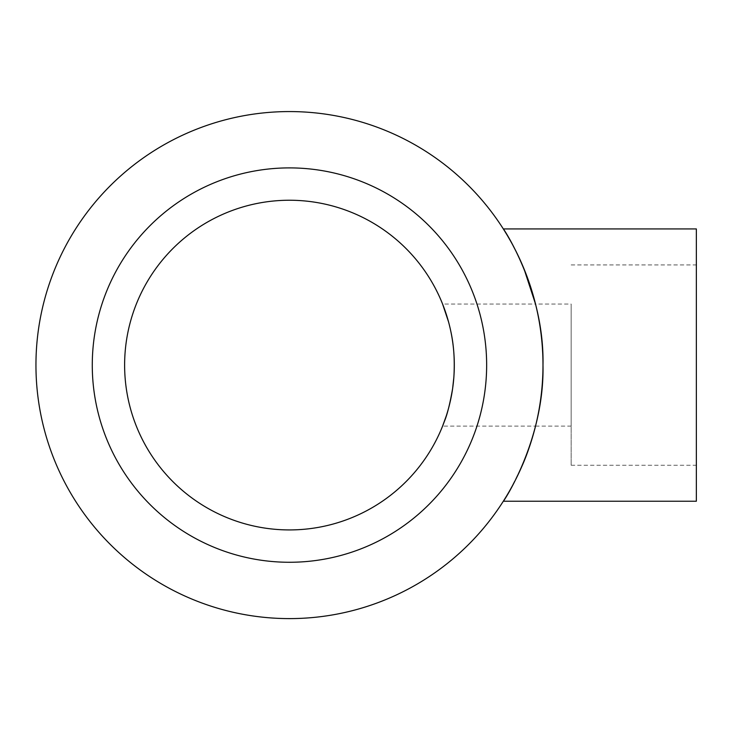 <?xml version="1.0" encoding="UTF-8"?>
<svg xmlns="http://www.w3.org/2000/svg" width="733" height="733" viewBox="0 0 733 733"><rect width="100%" height="100%" fill="white"/><g stroke="black" fill="none" stroke-linecap="round" stroke-linejoin="round"><path stroke-width="0.55" stroke-dasharray="3.67 2.75" d="M696.35 501.235L696.35 228.934M503.324 501.235C504.67 500.52 510.901 488.764 522.043 465.977M444.372 421.429L442.585 426.12L535.53 426.12C545.361 385.585 545.361 344.895 535.53 304.048L571.154 304.048L571.154 426.12L571.154 304.048M523.958 268.727L516.765 252.793M512.88 245.253L503.324 228.934M92.276 365.08A197.186 197.186 0 0 0 388.059 535.85A197.186 197.186 0 0 0 388.059 194.318A197.186 197.186 0 0 0 92.276 365.08A197.186 197.186 0 0 0 388.059 535.85A197.186 197.186 0 0 0 388.059 194.318A197.186 197.186 0 0 0 92.276 365.08A197.186 197.186 0 0 0 388.059 535.85A197.186 197.186 0 0 0 388.059 194.318A197.186 197.186 0 0 0 92.276 365.08M289.462 618.606A253.526 253.526 0 0 0 509.023 238.326A253.526 253.526 0 0 0 69.91 238.326A253.526 253.526 0 0 0 289.462 618.606M124.619 365.08A164.843 164.843 0 0 0 371.888 507.841A164.843 164.843 0 0 0 371.888 222.328A164.843 164.843 0 0 0 124.619 365.08M453.855 377.22L454.304 365.08C454.717 332.104 442.393 303.444 442.585 304.048L535.53 304.048M448.559 321.934L450.758 331.078M453.864 377.083L452.627 388.554M446.315 415.776L448.587 408.107M450.713 399.293L452.637 388.463M696.35 365.08L696.35 465.244L696.35 365.08M571.154 365.08L571.154 465.244L571.154 365.08M535.53 426.12L571.154 426.12M571.154 465.244L696.35 465.244M571.154 264.925L696.35 264.925"/><path stroke-width="1.1" d="M696.35 365.08L696.35 501.235L503.324 501.235C503.424 501.958 544.564 439.754 542.988 365.08C544.546 290.314 503.525 228.467 503.324 228.934L696.35 228.934L696.35 365.08M522.043 465.977C527.082 454.698 531.581 441.413 535.53 426.12L535.53 426.12M535.53 304.048L523.958 268.727M516.765 252.793L512.88 245.253M92.276 365.08A197.186 197.186 0 0 0 388.059 535.85A197.186 197.186 0 0 0 388.059 194.318A197.186 197.186 0 0 0 92.276 365.08M289.462 618.606A253.526 253.526 0 0 0 509.023 238.326A253.526 253.526 0 0 0 69.91 238.326A253.526 253.526 0 0 0 289.462 618.606M124.619 365.08A164.843 164.843 0 0 0 371.888 507.841A164.843 164.843 0 0 0 371.888 222.328A164.843 164.843 0 0 0 124.619 365.08M442.585 304.048L448.559 321.934M450.758 331.078C453.855 345.069 454.891 360.407 453.864 377.083M452.627 388.554C449.943 403.865 447.194 414.823 444.372 421.429M442.585 426.12L446.315 415.776M448.587 408.107L450.713 399.293M452.637 388.463L453.855 377.22"/></g></svg>
